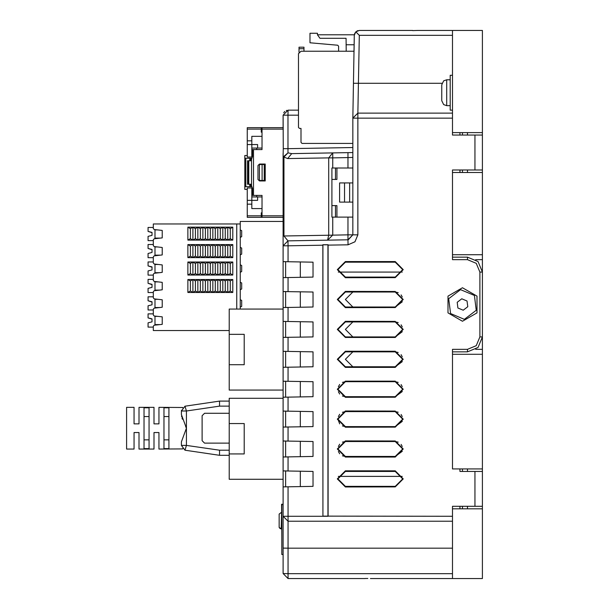 <?xml version="1.0" encoding="UTF-8"?>
<svg xmlns="http://www.w3.org/2000/svg" width="609" height="609" viewBox="0 0 609 609"><rect width="100%" height="100%" fill="white"/><g stroke="black" fill="none" stroke-linecap="round" stroke-linejoin="round"><path stroke-width="0.91" d="M482.412 468.93L452.517 468.93L452.517 351.835L467.461 351.835L478.035 347.457L482.412 336.891L479.922 336.891L476.268 345.699L467.461 349.345L452.517 349.345L452.517 354.324L482.412 354.324L482.412 578.55L452.517 578.55L452.517 506.3L452.517 508.789L482.412 508.789M459.985 132.595L459.985 135.084L452.517 135.084L452.517 30.45L482.412 30.45L482.412 135.084L452.517 135.084L452.517 132.595L482.412 132.595M482.412 254.676L452.517 254.676L452.517 259.655L467.461 259.655L476.268 263.301L479.922 272.109L482.412 272.109L478.035 261.543L467.461 257.165L452.517 257.165L452.517 169.964L452.517 172.461L482.412 172.461L482.412 259.655L475.728 259.655M482.412 135.084L482.412 172.461M475.728 349.345L482.412 349.345L482.412 354.324M459.985 468.93L459.985 471.419L462.482 471.419L462.482 468.93M459.985 471.419L474.936 471.419L474.936 506.3L452.517 506.3L459.985 506.3L459.985 508.789L459.985 506.3L462.482 506.3L462.482 508.789M467.461 468.93L467.461 471.419L462.482 471.419M462.482 506.3L467.461 506.3L467.461 508.789M462.482 172.461L462.482 169.964L459.985 169.964L459.985 172.461L459.993 169.964L452.517 169.964L474.936 169.964L474.936 135.084M462.482 132.595L462.482 135.084L459.985 135.084M467.461 132.595L467.461 135.084L462.482 135.084M462.482 169.964L467.461 169.964L467.461 172.461M283.101 127.654L283.101 115.154L287.996 115.154L288.087 110.176L298.509 110.176M365.187 578.527L288.087 578.55L283.101 573.564L288.087 578.55L288.087 573.655L283.101 573.564L283.101 516.272L288.087 521.258L288.087 516.272L283.101 516.272L288.087 521.258L452.517 521.258L288.087 521.258L288.087 548.184L452.517 548.184M283.246 148.68L283.101 157.061L283.961 157.061L287.966 152.874L287.996 148.68L283.246 148.68L283.101 115.154L288.065 110.176M441.974 83.288L353.471 83.288L352.862 118.047L352.862 234.83L347.967 240.091L348.051 244.795L354.986 241.811L357.841 234.83L352.862 234.83L347.967 239.809L287.996 240.859L283.101 245.838L288.087 245.838L287.996 240.859L283.961 236.018L283.101 236.018L283.101 157.061L287.966 152.874L291.696 153.597L352.862 152.524L347.967 152.615L347.967 157.594L332.75 157.86L332.75 152.874L328.715 157.86L332.75 157.86L332.75 168M281.8 536.75L281.609 504.252L283.101 504.252M412.651 30.625L417.637 30.45L412.651 30.625M357.841 234.83L357.841 113.152L452.517 113.152L357.841 113.152L352.862 118.116L452.517 118.138M452.517 75.295L450.226 75.295L450.226 110.176L452.517 110.176M441.753 92.735L441.753 84.765L443.649 80.852L446.732 79.779L446.732 105.692L443.649 104.619L441.753 100.706L441.753 92.735L441.753 100.211M279.143 520.748L279.143 527.409L279.143 520.748M152.029 252.217L152.029 249.477L148.04 248.48L148.04 244.491L153.278 244.491L153.278 240.631L148.04 240.631L148.04 236.399L152.029 235.401L152.029 232.41L152.029 235.15M229.235 330.573L153.278 330.573L153.278 327.079L148.04 327.079L148.04 322.846L152.029 321.849L152.029 318.857L152.029 321.598M152.029 318.857L148.04 317.86L148.04 313.879L153.278 313.879L153.278 310.019L148.04 310.019L148.04 305.779L152.029 304.782L152.029 301.798L152.029 304.538M152.029 301.798L148.04 300.8L148.04 296.811L153.278 296.811L153.278 292.579L148.04 292.579L148.04 288.339L152.029 287.341L152.029 284.357L152.029 287.098M148.36 283.436L152.029 284.357L148.04 283.36L148.04 279.371L153.278 279.371L153.278 275.139L148.04 275.139L148.04 270.898L152.029 269.901L152.029 266.917L152.029 269.658M168.944 428.203L168.944 448.62L163.958 448.62L163.958 407.786L168.944 407.786L168.944 428.203M149.015 428.203L149.015 448.62L144.028 448.62L144.028 407.786L149.015 407.786L149.015 428.203M182.807 407.52L158.979 407.322L158.979 423.841L153.993 423.841L153.993 407.322L139.042 407.322L139.042 423.841L134.064 423.841L134.064 407.322L126.588 407.322L126.588 449.077L134.064 449.077L134.064 432.565L139.042 432.565L139.042 449.077L153.993 449.077L153.993 432.565L158.979 432.565L158.979 449.077L182.807 448.886M181.444 410.337L181.398 411.022L185.007 406.173L186.461 411.022L181.398 411.022L181.452 410.321M303.99 51.202L303.99 47.228L299.011 47.228L299.011 52.191M261.992 132.138L261.246 132.138L261.246 127.654L261.992 127.654L261.992 149.578L253.527 149.578L253.527 195.42L261.992 195.42L261.992 217.344L261.246 217.344L261.246 212.861L261.992 212.861M261.246 127.654L247.292 127.654L247.292 140.854L251.783 140.854L251.783 136.37L261.992 136.37M261.992 196.913L251.783 196.913L251.783 187.945L247.292 187.945L247.292 217.344L261.246 217.344M251.89 158.294L244.803 158.294L244.803 186.697L251.89 186.697M251.532 184.207L247.543 184.207L247.543 160.791L251.532 160.791M298.509 61.166L298.509 96.618M298.509 97.273L298.509 99.533M298.509 124.442L298.509 97.044M298.509 89.348L298.509 96.557L298.509 89.348M347.967 168L347.967 157.594L352.862 157.427L352.862 168L331.867 168L331.867 217.078L352.862 217.078L352.862 234.83L347.967 234.83L347.967 239.809M336.952 217.078L336.952 205.621L331.867 205.621M331.867 179.411L336.952 179.411L336.952 168M352.862 118.108L354.309 35.345L355.823 31.851L359.287 35.345L357.841 113.152L352.862 118.062M279.143 514.095L281.229 512.565L279.143 514.095L281.229 512.565L279.143 514.095L281.229 512.565L279.143 514.095L281.229 512.565L279.143 514.095L279.143 527.409L281.229 528.939L281.609 512.527M229.235 450.241L219.514 450.241L219.514 455.311L185.007 450.234L181.398 445.385L186.461 445.385L185.007 450.234L181.398 445.385L185.007 450.234M181.398 445.407L181.398 441.829L186.461 428.203L181.398 414.569L181.398 411.022L185.007 406.173L219.514 401.095L219.514 406.157L186.461 411.022L186.43 428.272M462.482 287.76L476.976 296.126L476.976 312.874L462.482 321.24L447.98 312.874L447.98 296.126L462.482 287.76M450.584 313.544L448.696 298.722L460.594 289.671L474.381 295.456L476.268 310.278L464.363 319.329L450.584 313.544M345.387 277.095L337.911 269.62L345.387 262.144L395.211 262.144L402.686 269.62L395.211 277.095L345.387 277.095L345.387 277.704L395.211 277.658L403.242 269.62L395.211 261.588L345.387 261.543L337.295 269.62L345.387 277.704M345.387 306.989L337.911 299.514L345.387 292.046L395.211 292.046L402.686 299.514L395.211 306.989L345.387 306.989L345.387 307.598L395.211 307.553L403.242 299.514L395.211 291.483L345.387 291.437L337.295 299.514L345.387 307.598M345.387 336.891L337.911 329.416L345.387 321.94L395.211 321.94L402.686 329.416L395.211 336.891L345.387 336.891L345.387 337.493L395.211 337.447L403.242 329.416L395.211 321.377L345.387 321.331L337.295 329.416L345.387 337.493M345.387 366.785L337.911 359.31L345.387 351.835L395.211 351.835L402.686 359.31L395.211 366.785L345.387 366.785L345.387 367.394L395.211 367.349L403.242 359.31L395.211 351.271L345.387 351.226L337.295 359.31L345.387 367.394M345.387 397.289L395.211 397.243L403.242 389.204L395.211 381.173L345.387 381.127L337.295 389.204L345.387 397.289L345.387 396.68L337.911 389.204L345.387 381.729L395.211 381.729L402.686 389.204L395.211 396.68L345.387 396.68L342.372 396.04M345.387 427.183L395.211 427.137L403.242 419.106L395.211 411.067L345.387 411.022L337.295 419.106L345.387 427.183L345.387 426.574L337.911 419.106L345.387 411.631L395.211 411.631L402.686 419.106L395.211 426.574L345.387 426.574L342.372 425.942M345.387 457.077L395.211 457.039L403.242 449L395.211 440.962L345.387 440.916L337.295 449L345.387 457.077L345.387 456.476L337.911 449L345.387 441.525L395.211 441.525L402.686 449L395.211 456.476L345.387 456.476L342.372 455.836M345.387 486.37L337.911 478.895L345.387 471.419L395.211 471.419L402.686 478.895L395.211 486.37L345.387 486.37L345.387 486.979L395.211 486.934L403.242 478.895L395.211 470.856L345.387 470.818L337.295 478.895L345.387 486.979M482.412 349.345L482.412 259.655M283.101 308.009L283.101 306.213L283.101 308.009M283.101 303.48L283.101 302.734L283.101 303.48M283.101 481.361L283.101 483.165L283.101 481.361M283.101 485.898L283.101 486.644L283.101 485.898M236.734 309.067L236.734 223.937L240.22 223.937L240.22 221.448L283.101 221.448L283.101 217.344L261.992 217.344M322.96 244.841L327.947 244.841L327.947 516.135L322.96 516.135L322.96 244.841L322.831 245.229L288.087 245.838L288.087 261.71L283.101 261.626L312.996 262.144L312.996 277.095L283.101 277.62L283.101 236.041M285.591 291.566L288.087 291.612L288.087 277.529L283.101 277.62L283.101 291.521L312.996 292.046L312.996 306.989L283.101 307.515L283.101 291.521L285.591 291.566L285.591 307.469L283.101 307.515L283.101 321.415L312.996 321.94L312.996 336.891L283.101 337.409L283.101 321.415L285.591 321.461L285.591 337.363L283.101 337.409L283.101 351.317L312.996 351.835L312.996 366.785L283.101 367.303L283.101 351.317L285.591 351.355L285.591 367.265L283.101 367.303L283.101 381.211L312.996 381.729L312.996 396.68L283.101 397.205L283.101 381.211L285.591 381.257L285.591 397.159L283.101 397.205L283.101 411.105L312.996 411.631L312.996 426.574L283.101 427.099L283.101 411.105L285.591 411.151L285.591 427.054L283.101 427.099L283.101 441L312.996 441.525L312.996 456.476L283.101 456.994L283.101 441L285.591 441.045L285.591 456.948L283.101 456.994L283.101 470.902L312.996 471.419L312.996 486.37L283.101 486.888L283.101 470.902L285.591 470.94L285.591 486.85L283.101 486.888L283.101 553.672M283.101 555.606L283.101 557.41L283.101 555.606M283.101 560.135L283.101 560.881L283.101 560.135M283.101 502.836L283.101 501.032L283.101 502.836M283.101 498.307L283.101 497.561L283.101 498.307M283.101 397.723L283.101 398.141M352.862 226.556L352.862 227.149M352.862 228.984L352.862 230.286M352.862 230.027L352.862 229.288M352.862 160.022L352.862 158.218M352.862 155.493L352.862 154.747M352.862 154.496L352.862 161.956M352.862 174.425L352.862 181.893M352.862 202.888L352.862 210.349M332.75 217.078L332.75 235.097L327.581 240.167L328.715 235.234L347.967 234.83L347.967 217.078M287.654 158.576L283.961 157.061L283.961 236.018L328.715 235.234L328.715 157.86L287.654 158.576L291.696 153.597L348.417 152.608M322.831 244.711L328.076 244.711L328.076 516.272L288.087 516.272L288.087 486.804L285.591 486.85M479.922 272.109L479.922 336.891M345.387 261.543L345.387 262.144M395.211 261.588L395.211 262.144M395.211 277.658L395.211 277.095M345.387 291.437L345.387 292.046M395.211 291.483L395.211 292.046M395.211 307.553L395.211 306.989L352.862 306.989L345.387 299.514L352.862 292.046L394.799 292.046M345.387 321.331L345.387 321.94M395.211 321.377L395.211 321.94M395.211 337.447L395.211 336.891L352.862 336.891L345.387 329.416L352.862 321.94L394.799 321.94M345.387 351.226L345.387 351.835M395.211 351.271L395.211 351.835M395.211 367.349L395.211 366.785L352.862 366.785L345.387 359.31L352.862 351.835L394.799 351.835M345.387 381.127L345.387 381.729L342.372 382.368M395.211 381.173L395.211 381.729M395.211 397.243L395.211 396.68L402.328 391.488M345.387 411.022L345.387 411.631L342.372 412.263M395.211 411.067L395.211 411.631M395.211 427.137L395.211 426.574L402.328 421.382M345.387 440.916L345.387 441.525L342.372 442.164M395.211 440.962L395.211 441.525M395.211 457.039L395.211 456.476L402.328 451.284M345.387 470.818L345.387 471.419M395.211 470.856L395.211 471.419M395.211 486.934L395.211 486.37M322.831 245.229L322.96 516.135M327.947 516.135L452.517 516.272M285.591 456.948L288.087 456.91L288.087 470.985L285.591 470.94M285.591 427.054L288.087 427.008L288.087 441.091L285.591 441.045M285.591 397.159L288.087 397.114L288.087 411.197L285.591 411.151M285.591 367.265L288.087 367.219L288.087 381.295L285.591 381.257M285.591 337.363L288.087 337.325L288.087 351.401L285.591 351.355M285.591 307.469L288.087 307.423L288.087 321.506L285.591 321.461M285.591 261.672L285.591 277.575M370.432 578.527L452.517 578.55M365.194 578.466L367.806 578.466M395.241 411.631L398.187 412.247M401.095 414.485L402.237 416.556M338.353 416.571L339.655 414.31M339.647 423.894L337.911 419.106M395.241 381.729L398.187 382.353M401.095 384.591L402.237 386.662M338.353 386.677L339.655 384.416M339.647 394L338.353 391.732M402.328 301.798L395.211 306.989M395.241 292.046L398.187 292.663M401.095 294.901L402.237 296.971M402.328 331.699L395.211 336.891M395.241 321.94L398.187 322.557M401.095 324.795L402.237 326.866M402.328 361.594L395.211 366.785M395.241 351.835L398.187 352.451M401.095 354.697L402.237 356.767M395.241 441.525L398.187 442.142M401.095 444.38L402.237 446.458M338.353 446.473L339.655 444.205M339.647 453.789L338.353 451.528M482.412 272.109L482.412 336.891M412.651 30.45L359.287 30.45L355.823 31.851L354.309 35.345L354.035 50.943L353.601 51.202M353.989 53.303L354.141 44.739L346.095 44.739M354.088 47.867L354.141 44.739M356.805 31.112L357.978 30.625L356.805 31.112M388.07 30.45L359.287 30.45L388.07 30.45M393.049 30.45L390.651 30.45L393.049 30.45M397.677 30.45L396.68 30.45L397.677 30.45M355.024 32.856L354.507 34.02M452.517 30.45L417.637 30.45M286.77 110.351L286.306 110.503M284.791 111.417L283.725 112.741M457.176 302.277L457.899 307.979L463.205 310.209L467.788 306.723L467.057 301.021L461.751 298.791L457.176 302.277M153.278 330.573L153.278 326.234L154.161 325.244L162.245 324.346L162.245 316.863L154.161 315.964L153.278 314.975L153.278 309.166L154.161 308.177L162.245 307.279L162.245 299.795L154.161 298.897L153.278 297.908L153.278 291.734L154.161 290.737L162.245 289.838L162.245 282.355L154.161 281.457L153.278 280.467L153.278 274.294L154.161 273.304L162.245 272.406L162.245 264.915L154.161 264.017L153.278 263.027L153.278 256.853L154.161 255.864L162.245 254.965L162.245 247.475L154.161 246.576L153.278 245.587L153.278 239.786L154.161 238.797L162.245 237.898L162.245 230.408L154.161 229.509L153.278 228.52L153.278 223.937L236.734 223.937M148.36 231.496L152.029 232.41L148.04 231.412L148.04 227.423L153.278 227.423L153.278 226.434M148.36 265.996L152.029 266.917L148.04 265.92L148.04 261.931L153.278 261.931L153.278 257.698L148.04 257.698L148.04 253.458L152.029 252.469L152.029 249.477L148.36 248.556M240.22 223.937L240.22 309.067M187.907 257.569L187.907 244.62L232.752 244.62L232.752 257.569L187.907 257.569L190.396 256.077L190.396 246.112L187.907 244.62M187.907 275.009L187.907 262.06L232.752 262.06L232.752 275.009L187.907 275.009L190.396 273.517L190.396 263.552L187.907 262.06M187.907 292.449L187.907 279.493L232.752 279.493L232.752 292.449L187.907 292.449L190.396 290.957L190.396 280.993L187.907 279.493M187.907 240.136L187.907 227.18L232.752 227.18L232.752 240.136L187.907 240.136L190.396 238.637L190.396 228.672L187.907 227.18M162.245 230.408L162.245 237.898M160.06 238.142L155.021 238.142L155.021 229.92L157.815 229.92M162.245 316.863L162.245 324.346M160.06 324.589L155.021 324.589L155.021 316.368L157.815 316.368M151.032 318.614L150.111 318.378M162.245 299.795L162.245 307.279M160.06 307.522L155.021 307.522L155.021 299.301L157.815 299.301M151.032 301.546L150.111 301.31M162.245 282.355L162.245 289.838M160.06 290.082L155.021 290.082L155.021 281.86L157.815 281.86M162.245 264.915L162.245 272.406M160.06 272.642L155.021 272.642L155.021 264.42L157.815 264.42M162.245 247.475L162.245 254.965M160.06 255.209L155.021 255.209L155.021 246.988L157.815 246.988M190.396 246.112L192.886 244.62L192.886 257.569L195.382 256.077L195.382 246.112L192.886 244.62M190.396 256.077L192.886 257.569M195.382 246.112L197.872 244.62L197.872 257.569L200.361 256.077L200.361 246.112L197.872 244.62M195.382 256.077L197.872 257.569M200.361 246.112L202.85 244.62L202.85 257.569L205.347 256.077L205.347 246.112L202.85 244.62M200.361 256.077L202.85 257.569M205.347 246.112L207.836 244.62L207.836 257.569L210.326 256.077L210.326 246.112L207.836 244.62M205.347 256.077L207.836 257.569M210.326 246.112L212.815 244.62L212.815 257.569L215.312 256.077L215.312 246.112L212.815 244.62M210.326 256.077L212.815 257.569M215.312 246.112L217.801 244.62L217.801 257.569L220.291 256.077L220.291 246.112L217.801 244.62M215.312 256.077L217.801 257.569M220.291 246.112L222.787 244.62L222.787 257.569L225.277 256.077L225.277 246.112L222.787 244.62M220.291 256.077L222.787 257.569M225.277 246.112L227.766 244.62L227.766 257.569L230.255 256.077L230.255 246.112L227.766 244.62M225.277 256.077L227.766 257.569M230.255 246.112L232.752 244.62M230.255 256.077L232.752 257.569M190.396 263.552L192.886 262.06L192.886 275.009L195.382 273.517L195.382 263.552L192.886 262.06M190.396 273.517L192.886 275.009M195.382 263.552L197.872 262.06L197.872 275.009L200.361 273.517L200.361 263.552L197.872 262.06M195.382 273.517L197.872 275.009M200.361 263.552L202.85 262.06L202.85 275.009L205.347 273.517L205.347 263.552L202.85 262.06M200.361 273.517L202.85 275.009M205.347 263.552L207.836 262.06L207.836 275.009L210.326 273.517L210.326 263.552L207.836 262.06M205.347 273.517L207.836 275.009M210.326 263.552L212.815 262.06L212.815 275.009L215.312 273.517L215.312 263.552L212.815 262.06M210.326 273.517L212.815 275.009M215.312 263.552L217.801 262.06L217.801 275.009L220.291 273.517L220.291 263.552L217.801 262.06M215.312 273.517L217.801 275.009M220.291 263.552L222.787 262.06L222.787 275.009L225.277 273.517L225.277 263.552L222.787 262.06M220.291 273.517L222.787 275.009M225.277 263.552L227.766 262.06L227.766 275.009L230.255 273.517L230.255 263.552L227.766 262.06M225.277 273.517L227.766 275.009M230.255 263.552L232.752 262.06M230.255 273.517L232.752 275.009M190.396 280.993L192.886 279.493L192.886 292.449L195.382 290.957L195.382 280.993L192.886 279.493M190.396 290.957L192.886 292.449M195.382 280.993L197.872 279.493L197.872 292.449L200.361 290.957L200.361 280.993L197.872 279.493M195.382 290.957L197.872 292.449M200.361 280.993L202.85 279.493L202.85 292.449L205.347 290.957L205.347 280.993L202.85 279.493M200.361 290.957L202.85 292.449M205.347 280.993L207.836 279.493L207.836 292.449L210.326 290.957L210.326 280.993L207.836 279.493M205.347 290.957L207.836 292.449M210.326 280.993L212.815 279.493L212.815 292.449L215.312 290.957L215.312 280.993L212.815 279.493M210.326 290.957L212.815 292.449M215.312 280.993L217.801 279.493L217.801 292.449L220.291 290.957L220.291 280.993L217.801 279.493M215.312 290.957L217.801 292.449M220.291 280.993L222.787 279.493L222.787 292.449L225.277 290.957L225.277 280.993L222.787 279.493M220.291 290.957L222.787 292.449M225.277 280.993L227.766 279.493L227.766 292.449L230.255 290.957L230.255 280.993L227.766 279.493M225.277 290.957L227.766 292.449M230.255 280.993L232.752 279.493M230.255 290.957L232.752 292.449M190.396 228.672L192.886 227.18L192.886 240.136L195.382 238.637L195.382 228.672L192.886 227.18M190.396 238.637L192.886 240.136M195.382 228.672L197.872 227.18L197.872 240.136L200.361 238.637L200.361 228.672L197.872 227.18M195.382 238.637L197.872 240.136M200.361 228.672L202.85 227.18L202.85 240.136L205.347 238.637L205.347 228.672L202.85 227.18M200.361 238.637L202.85 240.136M205.347 228.672L207.836 227.18L207.836 240.136L210.326 238.637L210.326 228.672L207.836 227.18M205.347 238.637L207.836 240.136M210.326 228.672L212.815 227.18L212.815 240.136L215.312 238.637L215.312 228.672L212.815 227.18M210.326 238.637L212.815 240.136M215.312 228.672L217.801 227.18L217.801 240.136L220.291 238.637L220.291 228.672L217.801 227.18M215.312 238.637L217.801 240.136M220.291 228.672L222.787 227.18L222.787 240.136L225.277 238.637L225.277 228.672L222.787 227.18M220.291 238.637L222.787 240.136M225.277 228.672L227.766 227.18L227.766 240.136L230.255 238.637L230.255 228.672L227.766 227.18M225.277 238.637L227.766 240.136M230.255 228.672L232.752 227.18M230.255 238.637L232.752 240.136M152.029 232.661L148.04 231.412M152.029 249.728L148.04 248.48M152.029 267.161L148.04 265.92M152.029 284.601L148.04 283.36M152.029 302.041L148.04 300.8M152.029 319.108L148.04 317.86M153.278 243.493L153.278 241.628L153.278 243.493M153.278 260.934L153.278 258.696L153.278 260.934M153.278 278.374L153.278 276.136L153.278 278.374M153.278 295.814L153.278 293.576L153.278 295.814M153.278 312.881L153.278 311.009L153.278 312.881M229.235 455.311L219.514 455.311M229.235 413.252L204.578 413.252L202.089 415.741L202.089 440.657L204.578 443.146L229.235 443.146M182.533 448.574L182.791 448.871M182.533 407.832L182.791 407.528M181.528 416.016L181.657 416.678M181.984 417.934L182.418 419.243M185.692 426.635L186.461 428.203L186.461 445.385L219.514 450.241M168.944 439.873L163.958 439.873M149.015 439.873L144.028 439.873M144.028 416.533L149.015 416.533M163.958 416.533L168.944 416.533M185.007 406.173L219.514 401.095L229.235 401.095M338.619 50.714L338.619 46.231L337.713 45.241L309.973 42.813L309.973 33.274L317.441 33.274L317.441 34.766L319.938 38.26L346.095 38.26L346.178 51.202M317.441 34.766L354.347 34.766M338.619 46.231L337.713 45.241M261.246 213.858L261.992 213.858M261.992 131.141L261.246 131.141M247.292 140.854L247.292 144.592L251.783 144.592L251.783 140.854M257.592 148.086L257.592 144.592L251.783 144.592L251.783 157.053L247.292 157.053L247.292 144.592M247.292 204.137L251.783 204.137L251.783 200.399L257.592 200.399L257.592 196.913M261.992 208.621L251.783 208.621L251.783 204.137M261.992 214.003L261.246 214.003M261.246 130.988L261.992 130.988M247.292 200.399L251.783 200.399L251.783 196.913M252.529 189.437L251.783 189.437M247.292 189.437L244.803 189.437L244.803 186.697M247.292 155.554L244.803 155.554L244.803 158.294M250.786 158.294L250.786 160.791M264.237 164.027L264.237 180.972M251.783 155.554L252.529 155.554M264.237 164.529L262.091 164.529L262.091 180.47L264.237 180.47M262.091 180.47L259.457 180.47L259.457 164.529L262.091 164.529M251.783 148.086L261.992 148.086M251.783 153.065L252.529 153.065M256.762 149.578L256.762 148.086M250.786 184.207L250.786 186.697M248.289 160.791L248.289 184.207M248.792 160.791L248.792 184.207M256.762 195.42L256.762 196.913M252.529 191.934L251.783 191.934M352.862 143.381L301.995 143.381L300.998 142.384L300.998 128.43L299.506 128.43L298.509 127.433L298.509 53.691L300.998 51.202L354.027 51.202M298.509 96.557L298.509 97.189M402.26 272.109L338.338 272.109M402.26 476.405L338.338 476.405M283.101 504.648L281.8 504.648L281.8 554.472L283.101 554.472M261.992 127.654L283.246 127.654M265.235 180.972L259.503 180.972L258.01 179.472L258.01 165.519L259.503 164.027L265.235 164.027L265.235 180.972M261.992 129.648L261.246 129.648M261.246 130.889L261.992 130.889M253.527 195.42L252.529 195.42L252.529 188.44L251.532 185.699L251.532 159.292L252.529 156.551L252.529 149.578L253.527 149.578M261.992 214.102L261.246 214.102M261.246 215.35L261.992 215.35M240.22 299.674L241.682 300.427L241.682 306.403L240.22 307.149M240.22 282.233L241.682 282.987L241.682 288.963L240.22 289.709M240.22 264.801L241.682 265.547L241.682 271.523L240.22 272.269M240.22 247.361L241.682 248.107L241.682 254.082L240.22 254.828M240.22 229.92L241.682 230.666L241.682 236.642L240.22 237.396M229.235 453.964L229.235 423.598L244.179 423.598L244.179 453.964L229.235 453.964L229.235 479.268L283.101 479.268M283.101 398.294L229.235 398.294L229.235 423.598M229.235 364.738L229.235 334.371L244.179 334.371L244.179 364.738L229.235 364.738L229.235 390.042L283.101 390.042M283.101 309.067L229.235 309.067L229.235 334.371M344.572 202.127L339.594 202.127L339.594 182.898L344.572 182.898L344.572 202.127L352.862 202.127M352.862 182.898L344.572 182.898M349.657 182.898L349.657 202.127M474.936 471.419L482.412 471.419M474.936 506.3L482.412 506.3M482.412 169.964L474.936 169.964M352.862 147.545L287.996 148.68L287.996 115.154L298.509 115.154M348.051 244.795L328.076 245.138M452.517 573.655L288.087 573.655L288.087 548.184L283.101 548.1M300.283 277.316L300.283 261.923M300.283 307.21L300.283 291.818M300.283 337.112L300.283 321.719M300.283 367.006L300.283 351.614M300.283 396.901L300.283 381.508M300.283 426.802L300.283 411.41M300.283 456.697L300.283 441.304M300.283 486.591L300.283 471.199M467.461 349.345L467.461 351.835M467.461 257.165L467.461 259.655M359.287 35.345L452.517 35.345M229.235 406.157L219.514 406.157M303.99 48.72L299.011 48.72M261.246 129.146L247.292 129.146M247.292 215.845L261.246 215.845M249.789 186.697L249.789 184.207M245.8 158.294L245.8 186.697M249.789 160.791L249.789 158.294M264.732 164.027L264.732 180.972M283.246 129.146L261.992 129.146M261.992 215.845L283.101 215.845M335.506 217.078L335.506 205.621M335.506 179.411L335.506 168M283.101 153.361L283.101 157.061M450.226 79.779L446.732 79.779M450.226 105.692L446.732 105.692M279.143 527.409L279.973 528.467L281.229 528.939L279.143 527.409L279.973 528.467L281.229 528.939L279.143 527.409L279.973 528.467L281.229 528.939L279.143 527.409L279.973 528.467L281.609 528.97"/></g></svg>
